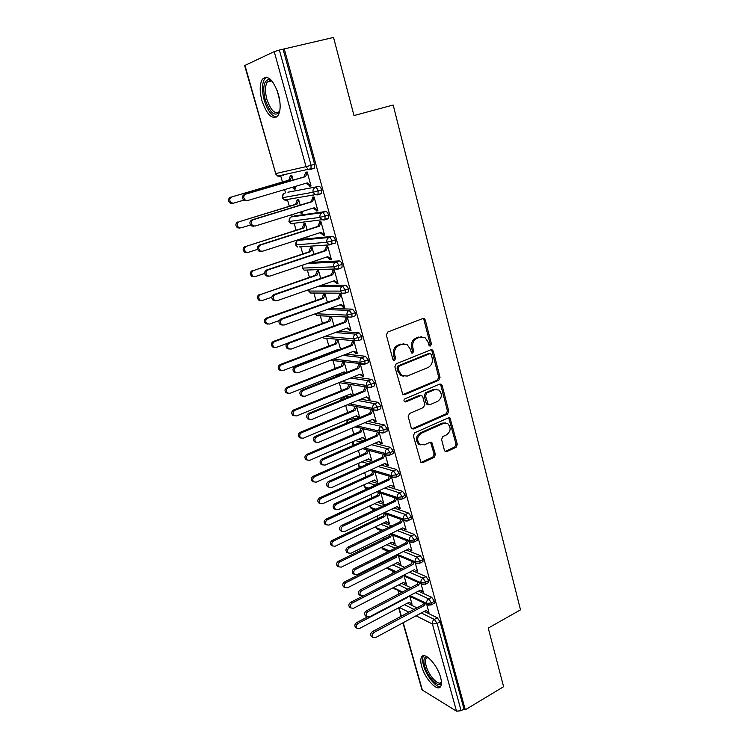 <?xml version="1.0" encoding="UTF-8"?>
<svg xmlns="http://www.w3.org/2000/svg" width="749" height="749" viewBox="0 0 749 749"><rect width="100%" height="100%" fill="white"/><g stroke="black" fill="none" stroke-linecap="round" stroke-linejoin="round"><path stroke-width="1.12" d="M430.506 345.972L431.424 343.885L425.292 320.057L424.299 318.671L422.801 318.54L387.729 332.032L386.362 335.084L392.851 359.295L393.487 360.213L394.648 360.335L395.603 358.2L394.77 355.082C393.974 350.532 395.425 347.283 399.114 345.345L402.044 344.194L407.175 344.68L410.171 348.959L411.622 352.985L412.746 353.088L413.682 350.972L412.868 347.882C412.1 343.37 413.523 340.149 417.146 338.248L420.02 337.116L424.936 337.537L427.988 341.872L428.774 344.943L429.43 345.879L430.506 345.972M429.327 345.804L430.123 343.772L423.99 320.001L422.839 318.522M393.431 360.175L394.339 358.059L393.515 354.96L394.77 355.082M411.547 352.929L412.399 350.85L411.585 347.77L412.868 347.882M421.678 666.404C420.507 662.125 420.461 659.026 421.537 657.088C424.393 651.078 437.322 664.56 440.562 677.246C441.695 681.478 441.732 684.53 440.674 686.421C437.631 692.432 424.852 678.753 421.678 666.404M261.944 100.694C259.491 91.163 259.631 84 262.375 79.207C267.899 74.6 273.254 79.656 278.45 94.393C280.847 103.952 280.697 111.039 277.991 115.674C272.411 120.233 267.056 115.243 261.944 100.694M444.4 450.289L445.149 451.432L446.797 451.572L456.038 447.322L457.311 444.372L450.027 417.989L448.436 417.858L414.693 432.791L413.364 435.815L420.947 462.498L422.679 462.667L434.12 457.405L435.422 454.409L431.798 442.425L430.123 442.266L424.43 444.831L419.843 444.391C416.51 440.3 417.006 436.583 421.35 433.24L443.539 423.382L447.846 423.747C451.244 427.773 450.804 431.48 446.526 434.869L442.874 436.517L441.582 439.494L444.4 450.289M284.189 48.676L465.279 709.79L503.609 686.711L488.245 628.093L520.508 609.845L393.178 105.019L353.996 115.561L333.53 37.45L279.368 50.043L311.078 165.295L314.617 164.284L283.066 49.2M438.736 380.295L440.038 377.318L433.334 351.281L432.407 349.952L430.872 349.82L396.221 363.771L394.863 366.823L402.803 394.517L404.497 394.686L438.736 380.295L437.425 380.118L438.727 377.15L432.023 351.159L430.993 349.774M442.153 385.52L448.754 411.126L447.462 414.085L413.663 428.962L411.95 428.793L411.164 427.623L408.196 416.528L409.525 413.495L423.466 407.484L424.777 404.479L422.848 397.129L422.005 395.893L420.367 395.734L405.789 401.923L404.591 401.801C403.664 400.706 403.777 399.713 404.956 398.824L439.729 384.125L441.292 384.256L442.153 385.52L440.843 385.332L447.434 410.892L448.754 411.126M244.96 65.341L275.698 173.581L244.642 65.566L274.228 51.615L279.368 50.043M465.279 709.79L463.987 709.013L461.122 710.726L456.516 711.176L421.968 689.81L402.943 622.85M398.974 593.845L398.094 590.736M393.113 573.135L392.476 570.888M389.255 559.503L389.031 558.717M387.186 552.191L386.802 550.833M383.507 539.168L383.048 537.548M377.693 518.617L376.99 516.136M371.813 497.851L370.867 494.499M365.877 476.86L364.669 472.61M359.866 455.645L358.415 450.486M353.8 434.195L352.077 428.1M347.667 412.512L345.673 405.471M343.37 397.335L343.239 396.867M341.469 390.594L339.213 382.636M337.228 375.605L336.966 374.706M335.196 368.442L332.977 360.597M330.805 352.929L330.627 352.302M328.858 346.038L326.676 338.323M322.454 323.381L320.3 315.806M315.966 300.48L313.859 293.037M309.412 277.317L307.352 270.033M302.783 253.892L300.77 246.767M298.888 240.12L298.729 239.558M296.08 230.196L294.114 223.258M292.25 216.658L291.707 214.729M289.301 206.237L287.391 199.477M285.538 192.924L284.601 189.609M282.448 181.998L280.594 175.444M293.159 180.125L291.801 175.294L290.425 175.594L288.824 180.135L231.787 196.912C229.222 198.597 229.119 200.592 231.478 202.885L233.632 203.148L243.659 200.18M294.956 186.538L295.621 188.907L294.235 189.169L295.583 188.776M246.346 200.788L244.146 200.517C241.74 198.157 241.843 196.116 244.464 194.375L304.057 176.933L305.704 172.261L307.165 171.942L311.041 185.967L309.571 186.248L311.004 185.818M244.464 194.375L245.803 194.113C243.182 195.845 243.069 197.905 245.475 200.264L247.685 200.535L307.259 182.896L310.835 185.218L309.365 185.499L309.571 186.248M292.279 187.334L294.235 189.169M463.987 709.013L440.075 621.81L437.107 623.43L461.122 710.726M421.284 612.982L434.364 619.423L437.322 617.813L424.206 611.409M416.921 607.851L407.372 603.188M437.322 617.813L440.075 621.81M314.617 164.284L314.496 168.094L310.498 169.499M283.281 175.303L282.429 175.032M415.414 592.702L428.709 598.9L431.696 597.309L434.448 601.288L434.411 603.198L433.83 603.507M431.696 597.309L418.363 591.158M410.808 587.675L401.576 583.415M410.368 602.992L412.034 604.228L409.815 596.307M427.202 611.175L428.952 612.457L426.705 604.34M409.45 572.217L422.988 578.153L426.003 576.59L428.756 580.541L428.718 582.516L428.11 582.834M426.003 576.59L412.427 570.691M404.582 567.293L395.706 563.435M404.797 583.153L406.482 584.417L404.151 576.121M421.575 590.849L423.335 592.159L420.985 583.668M403.402 551.517L417.212 557.181L420.245 555.636L423.007 559.569L422.96 561.61L422.324 561.937M420.245 555.636L406.398 550.019M398.234 546.695L389.752 543.259M397.213 555.206L396.277 557.378L345.944 582.666C344.044 584.098 343.697 585.718 344.914 587.516L347.47 587.806L397.691 562.433L400.865 564.39L398.431 555.711M415.901 570.345L417.67 571.656L415.208 562.761M397.26 530.601L411.37 535.975L414.431 534.458L417.193 538.362L417.146 540.469L416.472 540.806M414.431 534.458L400.275 529.122M391.746 525.91L383.694 522.877M391.896 542.192L395.191 544.158L392.654 535.095M354.352 574.268L353.004 573.697C351.73 571.833 352.077 570.158 354.043 568.678L355.541 569.38C353.565 570.869 353.219 572.554 354.502 574.417L357.104 574.717L408.682 548.867L411.941 550.918L409.366 541.63M391.006 509.46L405.462 514.535L408.551 513.046L411.313 516.932L411.267 519.104L410.564 519.45M408.551 513.046L394.049 508.009M385.108 504.91L377.543 502.279M386.081 521.725L389.461 523.71L386.812 514.254M348.135 552.884L346.75 552.303C345.429 550.412 345.766 548.727 347.77 547.238L349.259 547.894C347.255 549.391 346.909 551.086 348.238 552.977L350.832 553.286L402.859 527.858L406.145 529.964L403.458 520.274M384.64 488.105L399.489 492.861L402.606 491.391L405.368 495.258L405.312 497.505L404.582 497.851M402.606 491.391L387.71 486.681M378.301 483.704L371.279 481.485M380.192 501.034L383.675 503.047L380.913 493.198M341.853 531.247L340.421 530.676C339.054 528.757 339.391 527.053 341.422 525.555L342.902 526.163C340.87 527.661 340.533 529.374 341.9 531.294L344.493 531.621L396.97 506.614L400.284 508.777L397.494 498.675M378.151 466.533L393.45 470.934L396.586 469.501L399.367 473.34L399.301 475.671L398.534 476.018M396.586 469.501L381.241 465.129M371.298 462.302L364.894 460.476M374.247 480.128L377.814 482.169L374.94 471.917M334.026 508.805L335.496 509.376L334.026 508.805C332.612 506.858 332.94 505.135 335 503.628L336.479 504.18C334.41 505.697 334.082 507.419 335.496 509.376L338.089 509.704L391.025 485.146L394.367 487.365L391.455 476.841M371.513 444.728L387.336 448.773L390.51 447.368L393.281 451.179L393.216 453.585L392.42 453.941M390.51 447.368L374.631 443.361M364.07 440.702L358.368 439.27M368.236 458.987L371.907 461.056L368.911 450.402M329.092 487.262L327.566 486.691C326.096 484.715 326.414 482.974 328.511 481.457L329.972 481.953C327.875 483.47 327.556 485.221 329.026 487.206L331.61 487.533L385.005 463.434L388.197 465.054L386.634 464.614L386.812 465.269L388.375 465.709L385.351 454.774M364.726 422.717L381.166 426.359L384.359 424.973L387.139 428.765L387.064 431.255L386.241 431.621M351.684 417.848L351.047 418.12M384.359 424.973L367.862 421.378M356.58 418.916L351.758 417.867M362.16 437.622L365.924 439.729L362.816 428.653M322.613 464.886L321.021 464.324C319.505 462.32 319.814 460.56 321.948 459.034L323.399 459.474C321.265 461 320.956 462.77 322.482 464.783L325.057 465.12L378.919 441.479L382.149 443.155L380.586 442.771L380.764 443.427L382.327 443.82L379.181 432.454M357.741 400.481L374.912 403.692L378.142 402.335L380.923 406.098L380.848 408.682L379.986 409.038M344.989 396.67L342.583 397.653L345.645 398.225M378.142 402.335L360.906 399.17M348.762 396.951L345.692 396.38M359.717 417.586L356.655 406.67M358.883 417.942L359.361 417.436M356.009 416.023L358.406 417.839M316.069 442.256L314.421 441.704C312.839 439.672 313.138 437.884 315.31 436.349L316.752 436.742C314.58 438.277 314.28 440.066 315.863 442.107L318.419 442.444L372.768 419.29L376.026 421.013L374.472 420.685L374.65 421.35L376.204 421.678L372.946 409.89M350.532 378.039L368.602 380.764L371.86 379.443L374.64 383.17L374.556 385.847L373.657 386.212M338.913 374.931L336.432 375.914L337.406 376.064M371.86 379.443L353.715 376.766M340.542 374.818L339.569 374.678M353.397 395.051L350.429 384.452M348.968 384.218L347.358 388.216L293.58 409.993L294.937 410.302C292.775 411.81 292.503 413.57 294.104 415.592L296.604 415.929L350.354 393.965L352.816 395.285M349.802 394.189L352.152 395.556M309.459 419.365L307.736 418.831C306.098 416.762 306.388 414.955 308.588 413.411L310.03 413.738C307.82 415.283 307.53 417.099 309.168 419.168L311.715 419.515L366.551 396.839L369.828 398.627L368.283 398.346L368.471 399.02L370.015 399.301L366.636 387.064M365.1 386.821L365.615 386.905M343.042 355.401L362.207 357.573L365.493 356.281L368.283 359.979L368.19 362.75L367.244 363.125M365.493 356.281L346.253 354.155M347.012 372.253L344.137 361.982M342.677 361.804L341.132 366.111L286.895 387.411L288.243 387.664C286.043 389.18 285.772 390.969 287.447 393.01L289.919 393.347L344.147 371.86L345.757 372.749M302.774 396.202L300.976 395.687C299.282 393.59 299.553 391.755 301.791 390.201L303.223 390.463C300.976 392.027 300.705 393.862 302.409 395.968L304.927 396.305L360.26 374.144L363.574 375.979L362.029 375.755L362.226 376.438L363.761 376.663L360.26 363.995M358.724 363.799L358.883 364.37L359.932 363.948M335.187 332.575L355.747 334.11L359.061 332.846L361.851 336.526L361.748 339.391L360.756 339.774M359.061 332.846L338.417 331.358M340.542 349.193L337.818 339.447M336.376 339.325L334.85 343.763L280.126 364.576L281.465 364.772C279.227 366.298 278.974 368.105 280.716 370.184L283.169 370.521L337.874 349.521L338.614 349.933M355.897 353.603L357.245 353.079L355.709 352.919L355.897 353.603L357.432 353.771L353.856 340.832M352.33 340.701L352.526 341.394L353.874 340.879M326.826 309.599L349.203 310.376L352.554 309.15L355.344 312.792L355.232 315.76L354.165 316.153M352.554 309.15L330.084 308.419M334.007 325.871L331.461 316.78L330.028 316.715L328.493 321.162L273.282 341.478L274.611 341.61C272.327 343.154 272.093 344.989 273.909 347.096L276.334 347.424L287.223 343.379M289.208 349.062L287.242 348.594C285.397 346.431 285.641 344.559 287.962 342.967L289.376 343.108C287.045 344.699 286.801 346.581 288.646 348.753L291.118 349.09L347.461 327.968L350.841 329.916L349.315 329.813L349.511 330.515L351.028 330.618L347.414 317.539L345.898 317.464L346.094 318.166L347.452 317.66M317.754 286.521L342.593 286.371L345.963 285.172L348.753 288.786L348.641 291.857L347.489 292.279M345.963 285.172L321.031 285.378M327.397 302.278L325.038 293.861L323.605 293.851L322.061 298.317L266.363 318.11L267.683 318.185C265.352 319.748 265.137 321.602 267.028 323.746L269.415 324.074L279.227 320.553M282.317 325.075L280.257 324.635C278.338 322.435 278.562 320.535 280.931 318.934L282.326 319.008C279.948 320.619 279.723 322.529 281.652 324.729L284.096 325.066L340.954 304.487L344.362 306.491L342.845 306.444L343.042 307.156L344.559 307.202L340.898 293.964L339.391 293.954L339.587 294.666L340.954 294.179M307.549 263.461L335.898 262.075L339.306 260.914C340.449 261.083 341.375 262.272 342.096 264.491L341.975 267.683L340.692 268.123M339.306 260.914L310.835 262.365M320.712 278.413L318.54 270.679L317.117 270.726L315.563 275.211L260.671 294.497C258.302 296.08 258.096 297.952 260.072 300.124L262.431 300.443L271.821 297.194M275.36 300.789L273.198 300.396C271.185 298.168 271.391 296.239 273.806 294.61L275.192 294.629C272.776 296.258 272.57 298.186 274.574 300.424L276.99 300.752L334.372 280.725L337.808 282.794L336.301 282.813L336.507 283.525L338.005 283.506L334.307 270.127L332.809 270.174L333.005 270.895L334.391 270.417M301.079 239.418L298.055 240.392L329.129 237.499L332.565 236.375C333.698 236.497 334.634 237.676 335.355 239.914L335.224 243.219L333.754 243.706M332.565 236.375L301.36 239.324M313.943 254.276L311.968 247.236L310.554 247.348L308.991 251.842L253.574 270.52C251.158 272.13 250.981 274.031 253.04 276.241L255.353 276.54L264.594 273.46M268.32 276.212L266.054 275.866C263.957 273.61 264.144 271.653 266.607 270.005L267.983 269.949C265.511 271.597 265.324 273.563 267.421 275.829L269.79 276.147L327.706 256.692L331.189 258.826L329.691 258.911L329.888 259.631L331.386 259.547L327.641 246.009L326.152 246.121L326.349 246.852L327.744 246.384M294.535 215.946L291.408 216.92L322.276 212.622L325.74 211.536C326.873 211.611 327.809 212.782 328.539 215.047L328.399 218.474L326.601 219.045M325.74 211.536L294.741 215.881M307.099 229.849L305.32 223.53L303.925 223.698L302.343 228.211L246.393 246.271C243.931 247.9 243.781 249.838 245.925 252.067L248.2 252.366L257.487 249.38M307.577 236.703L309.056 236.834L308.897 236.281M261.148 251.355L258.826 251.046C256.635 248.752 256.804 246.767 259.313 245.101L260.68 244.97C258.152 246.655 257.993 248.64 260.193 250.943L262.506 251.243L320.975 232.387L324.486 234.577L322.997 234.718L323.193 235.448L324.682 235.308L320.9 221.61L319.411 221.788L319.617 222.528L321.021 222.078M287.916 192.212L318.84 186.407C319.963 186.435 320.9 187.596 321.639 189.881L321.49 193.429L319.065 194.169M318.082 194.337L315.348 194.815M290.022 199.197L289.507 199.112M318.84 186.407L288.047 192.175M300.171 205.132L298.608 199.543L297.213 199.786L295.621 204.308L239.137 221.741C236.628 223.399 236.497 225.355 238.744 227.621L240.963 227.902L250.494 224.962M300.171 212.107L300.976 213.212L302.381 213.006L301.969 211.555M253.789 226.217L251.524 225.936C249.23 223.605 249.37 221.592 251.936 219.888L253.284 219.7C250.709 221.404 250.578 223.427 252.872 225.758L255.137 226.048L314.149 207.782L317.698 210.038L316.218 210.254L316.424 210.993L317.904 210.778L314.074 196.921L312.595 197.165L312.801 197.914L314.224 197.483M321.639 189.881L313.091 192.24L282.542 197.699L283.188 194.197M306.201 196.397L307.596 195.976M300.976 213.212L302.315 212.791M316.424 210.993L317.838 210.553M307.652 236.974L308.972 236.544M323.193 235.448L324.598 234.999M329.888 259.631L331.273 259.163M336.507 283.525L337.883 283.047M343.042 307.156L344.409 306.659M349.511 330.515L350.86 330M362.226 376.438L363.424 375.961M368.471 399.02L369.547 398.571M374.65 421.35L375.633 420.929M364.445 439.354L365.315 438.98M380.764 443.427L381.653 443.034M370.418 460.644L371.223 460.279M386.812 465.269L387.626 464.895M376.326 481.701L377.065 481.354M392.794 486.869L393.543 486.513M382.177 502.532L382.861 502.214M398.702 508.234L399.404 507.897M387.963 523.148L388.6 522.839M404.554 529.374L405.209 529.047M393.684 543.549L394.283 543.25M410.34 550.281L410.958 549.972M399.348 563.735L399.91 563.454M416.07 570.963L416.641 570.663M404.956 583.714L405.471 583.452M421.734 591.429L422.258 591.148M328.539 215.047L320.048 217.397L289.283 221.432L290.032 217.819M335.355 239.914L326.91 242.264L295.949 244.895L296.801 241.178M342.096 264.491L333.708 266.831L302.54 268.105L302.69 265.099M348.753 288.786L340.421 291.108L309.056 291.052L308.551 289.732M355.344 312.792L347.049 315.114L315.376 313.737M361.851 336.526L353.603 338.829L324.851 336.441M368.283 359.979L360.082 362.282L333.595 359.061M374.64 383.17L366.495 385.463L341.797 381.541M380.923 406.098L372.824 408.383L349.596 403.851M387.139 428.765L379.088 431.04L357.076 425.975M353.856 445.149L352.302 444.569L352.863 441.648M393.281 451.179L390.107 452.593L385.276 453.445L364.286 447.902M361.449 466.711L358.275 465.578L358.425 463.359M399.367 473.34L396.212 474.791L391.399 475.596L371.279 469.632M368.789 488.086L364.613 486.719L364.136 484.753M405.368 495.258L402.25 496.727L397.457 497.505L378.095 491.147M375.886 509.264L370.465 507.316L369.903 505.865M411.313 516.932L408.224 518.43L403.449 519.169L384.743 512.447M382.786 530.245L376.251 527.708L375.698 526.725M417.193 538.362L414.131 539.898L409.366 540.6L391.24 533.541M389.517 551.03L381.494 547.332M423.007 559.569L419.964 561.123L415.227 561.797L397.607 554.419M396.09 571.618L387.355 567.658M428.756 580.541L425.741 582.113L421.022 582.759L403.861 575.092M434.448 601.288L431.452 602.889L426.752 603.488L410.003 595.549M402.522 592L393.365 587.656M421.799 336.722L420.02 337.116M411.585 347.77C410.817 343.257 412.24 340.055 415.854 338.145L418.728 337.022M403.973 343.791L402.044 344.194M393.515 354.96C392.719 350.41 394.161 347.171 397.85 345.233L400.771 344.081M402.906 394.583L437.425 380.118M431.321 354.792L430.675 353.865L429.598 353.771L399.217 366.055L398.271 368.19L399.142 371.448L401.951 375.549L407.278 376.073L427.941 367.572C431.499 365.643 432.903 362.45 432.154 358.003L431.321 354.792M429.374 353.734L428.297 353.65L429.374 353.734M403.711 376.344L400.687 375.38L397.888 371.289L397.007 368.031L397.953 365.905L428.297 353.65M411.978 428.821L446.151 413.851L447.434 410.892M420.657 395.641L419.075 395.528L404.516 401.707L405.789 401.923M437.706 401.342C442.097 397.906 442.5 394.133 438.914 390.032L434.673 389.667L426.818 393L425.498 395.996L428.25 404.572L429.879 404.722L437.706 401.342M436.452 389.293L434.673 389.667M428.288 404.591L426.958 404.348L426.134 403.121L424.206 395.79L425.516 392.794L433.371 389.471M440.843 385.332L439.944 384.05M445.552 422.979L442.228 423.129L443.539 423.382M420.835 444.943L418.56 444.091C415.236 440.009 415.732 436.293 420.067 432.959L442.228 423.129M420.919 462.479L432.828 457.077L434.12 454.091L430.525 442.135L431.798 442.425M445.093 451.394L454.718 447.022L455.991 444.073L448.726 417.755L450.027 417.989M232.368 203.382L230.215 203.119C227.865 200.835 227.968 198.85 230.533 197.165M291.979 175.931L290.631 176.324L292.007 176.024L290.2 179.844L231.787 196.912M293.514 186.96L295.415 188.177L294.029 188.448M288.824 180.135L290.2 179.844M245.803 194.113L305.517 176.624L307.371 172.691L305.91 173.01L307.343 172.588M309.365 185.499L305.948 183.28M305.517 176.624L304.057 176.933M239.68 228.061L237.47 227.79C235.223 225.533 235.355 223.577 237.864 221.919M298.757 200.095L297.409 200.507L298.804 200.273L297.007 204.084L239.137 221.741M301.323 211.752L302.175 212.285L300.78 212.491M312.745 195.264L314.149 194.834M312.726 195.086L311.322 195.508M295.621 204.308L297.007 204.084M246.908 252.46L244.642 252.17C242.498 249.941 242.657 248.013 245.11 246.393M305.452 223.988L304.122 224.41L305.526 224.241L303.738 228.052L246.393 246.271M302.343 228.211L303.738 228.052M253.939 276.615L251.739 276.269C249.689 274.078 249.866 272.177 252.282 270.576M312.08 247.619L310.76 248.05L312.164 247.938L310.395 251.739L253.574 270.52M308.991 251.842L310.395 251.739M260.858 300.489L258.761 300.096C256.795 297.933 257.001 296.061 259.36 294.479M318.625 270.979L317.314 271.428L318.737 271.372L316.977 275.173L260.671 294.497M315.563 275.211L316.977 275.173M251.936 219.888L310.966 201.827L312.801 197.914L314.28 197.661L312.436 201.593L310.966 201.827M316.218 210.254L312.932 208.166M253.284 219.7L312.436 201.593M259.313 245.101L317.791 226.432L319.617 222.528L321.096 222.341L319.271 226.264L317.791 226.432M322.997 234.718L319.832 232.752M260.68 244.97L319.271 226.264M266.607 270.005L324.542 250.746L326.349 246.852L327.847 246.73L326.03 250.643L324.542 250.746M329.691 258.911L326.648 257.047M267.983 269.949L326.03 250.643M273.806 294.61L331.217 274.789L333.005 270.895L334.513 270.848L332.715 274.743L331.217 274.789M336.301 282.813L333.399 281.072M275.192 294.629L332.715 274.743M279.517 112.06C274.705 117.003 269.94 112.893 265.23 99.729C262.468 87.399 263.732 80.62 269.031 79.394L271.391 80.293M271.915 80.892L270.389 80.443L267.234 82.081C265.024 85.901 264.893 91.631 266.85 99.261C270.913 110.852 275.192 114.869 279.686 111.311M266.41 77.175L264.659 78.785C261.916 83.551 261.766 90.666 264.2 100.123C267.505 110.599 271.662 116.245 276.653 117.059M441.451 682.77C439.457 689.408 427.557 677.405 424.683 666.114C423.26 660.571 423.812 657.5 426.359 656.901L427.323 656.948M426.069 658.502L428.007 657.407L426.069 658.502C425.198 660.047 425.226 662.528 426.162 665.955C428.7 675.86 438.961 686.777 441.404 681.955M423.7 655.74L423.382 656.19C422.305 658.109 422.342 661.189 423.503 665.44C426.19 675.645 435.899 687.825 440.562 686.599M267.702 324.083L265.708 323.652C263.826 321.518 264.041 319.673 266.363 318.11M325.103 294.076L323.802 294.535L325.235 294.554L323.493 298.336L267.683 318.185M322.061 298.317L323.493 298.336M280.931 318.934L337.808 298.551L339.587 294.666L341.095 294.675L339.316 298.57L337.808 298.551M342.845 306.444L340.055 304.806M282.326 319.008L339.316 298.57M274.48 347.414L272.58 346.946C270.773 344.84 271.007 343.023 273.282 341.478M331.498 316.921L330.215 317.398L331.657 317.464L329.925 321.237L274.611 341.61M328.493 321.162L329.925 321.237M287.962 342.967L344.325 322.042L346.094 318.166L347.611 318.241L345.841 322.126L344.325 322.042M349.315 329.813L346.647 328.277M289.376 343.108L345.841 322.126M281.193 370.465L279.377 369.978C277.636 367.899 277.888 366.102 280.126 364.576M337.836 339.512L336.563 339.999L338.005 340.13L336.292 343.894L281.465 364.772M337.172 349.783L337.911 350.204M334.85 343.763L336.292 343.894M296.024 372.777L294.151 372.272C292.382 370.146 292.634 368.293 294.919 366.72L296.342 366.926C294.048 368.499 293.786 370.362 295.565 372.496L298.065 372.833L353.893 351.187L357.245 353.079M294.919 366.72L350.775 345.261L352.526 341.394L354.052 341.535L352.292 345.411L350.775 345.261M355.709 352.919L353.163 351.468M296.342 366.926L352.292 345.411M287.831 393.262L286.099 392.748C284.433 390.706 284.695 388.928 286.895 387.411M343.866 361.954L342.836 362.357L344.287 362.535L342.583 366.298L288.243 387.664M343.519 372.113L345.13 372.993M341.132 366.111L342.583 366.298M301.791 390.201L357.142 368.227L358.883 364.37L360.419 364.557L358.677 368.424L357.142 368.227M362.029 375.755L359.595 374.406M303.223 390.463L358.677 368.424M294.413 415.789L292.756 415.264C291.146 413.251 291.427 411.491 293.58 409.993M350.504 384.705L348.809 388.459L294.937 410.302M347.358 388.216L348.809 388.459M308.588 413.411L363.443 390.931L365.166 387.083M368.283 398.346L365.961 397.082M310.03 413.738L364.988 391.193L366.71 387.336M364.988 391.193L363.443 390.931M300.92 438.071L299.338 437.538C297.784 435.553 298.074 433.811 300.199 432.332L301.566 432.697C299.441 434.186 299.151 435.927 300.695 437.912L303.214 438.249L356.496 415.817L359.698 417.511L358.228 417.193M356.636 406.67L354.97 410.377L301.566 432.697M355.166 406.379L353.509 410.077L300.199 432.332M353.509 410.077L354.97 410.377M315.31 436.349L369.678 413.382L371.373 409.572M374.472 420.685L372.253 419.506M316.752 436.742L371.223 413.701L372.918 409.881M371.223 413.701L369.678 413.382M307.371 460.111L305.845 459.558C304.356 457.602 304.656 455.888 306.744 454.409L308.12 454.83C306.023 456.31 305.723 458.032 307.221 459.989L309.74 460.326L362.572 437.444L365.746 439.083L364.267 438.717M362.6 428.606L361.065 432.061L308.12 454.83M361.13 428.259L359.586 431.705L306.744 454.409M428.194 404.619L426.958 404.348M359.586 431.705L361.065 432.061M321.948 459.034L375.839 435.59L377.412 432.042M380.586 442.771L378.479 441.676M323.399 459.474L377.393 435.955L378.966 432.407M377.393 435.955L375.839 435.59M313.756 481.897L312.286 481.345C310.844 479.416 311.153 477.722 313.213 476.252L314.599 476.72C312.539 478.199 312.23 479.894 313.672 481.832L316.2 482.159L368.583 458.837L371.729 460.42L370.24 460.008M368.517 450.289L367.085 453.51L314.599 476.72M367.029 449.896L365.606 453.108L313.213 476.252M365.606 453.108L367.085 453.51M328.511 481.457L381.934 457.545L383.385 454.25M386.634 464.614L384.63 463.603M329.972 481.953L383.488 457.967L384.949 454.662M383.488 457.967L381.934 457.545M320.076 503.45L318.662 502.888C317.267 500.987 317.585 499.311 319.608 497.851L321.003 498.375C318.98 499.836 318.662 501.521 320.048 503.431L322.594 503.749L374.528 479.997L376.148 481.073M374.369 471.739L373.049 474.726L321.003 498.375M372.88 471.299L371.57 474.276L319.608 497.851M371.57 474.276L373.049 474.726M335 503.628L387.954 479.266L389.302 476.205M392.616 486.223L390.725 485.286M336.479 504.18L389.527 479.744L390.875 476.673M389.527 479.744L387.954 479.266M326.339 524.768L324.963 524.206C323.624 522.334 323.952 520.667 325.937 519.216L327.341 519.797C325.347 521.248 325.019 522.914 326.367 524.787L328.914 525.115L380.417 500.931L381.999 501.914M380.164 492.954L378.947 495.726L327.341 519.797M378.666 492.458L377.459 495.22L325.937 519.216M377.459 495.22L378.947 495.726M341.422 525.555L393.918 500.744L395.154 497.907M398.534 507.597L396.745 506.727M342.902 526.163L395.491 501.268L396.736 498.422M395.491 501.268L393.918 500.744M332.537 545.852L331.208 545.291C329.906 543.446 330.243 541.799 332.2 540.357L333.614 540.975C331.648 542.426 331.311 544.074 332.612 545.927L335.168 546.236L386.231 521.65L387.785 522.54M385.904 513.926L384.789 516.492L333.614 540.975M384.406 513.393L383.282 515.949L332.2 540.357M383.282 515.949L384.789 516.492M347.77 547.238L399.816 521.987L400.958 519.366M404.385 528.738L402.7 527.942M349.259 547.894L401.398 522.568L402.541 519.937M401.398 522.568L399.816 521.987M338.679 566.712L337.378 566.15C336.123 564.325 336.46 562.696 338.398 561.263L339.812 561.937C337.874 563.37 337.537 565.008 338.791 566.834L341.347 567.133L391.989 542.145L393.515 542.941M391.587 534.683L390.557 537.042L339.812 561.937M390.07 534.112L389.059 536.453L338.398 561.263M389.059 536.453L390.557 537.042M354.043 568.678L405.649 543.016L406.698 540.591M410.171 549.654L408.589 548.923M355.541 569.38L407.231 543.634L408.28 541.209M407.231 543.634L405.649 543.016M344.755 587.347L343.491 586.785C342.274 584.988 342.621 583.377 344.521 581.945L345.944 582.666M397.691 562.433L399.18 563.136M395.257 555.599L394.76 556.741L344.521 581.945M394.76 556.741L396.277 557.378M360.512 595.427L359.192 594.856C357.956 593.011 358.312 591.354 360.25 589.875L361.758 590.643C359.81 592.122 359.464 593.779 360.7 595.624L363.302 595.914L414.44 569.652M360.25 589.875L411.416 563.8L412.381 561.572M361.758 590.643L413.008 564.484L413.972 562.237M413.008 564.484L411.416 563.8M350.775 607.767L349.54 607.205C348.36 605.426 348.706 603.834 350.579 602.402L352.011 603.17C350.139 604.602 349.783 606.203 350.963 607.982L353.519 608.263L403.337 582.507L406.314 583.817M402.719 575.681L401.932 577.507L352.011 603.17M362.891 596.082L350.579 602.402M400.453 576.842L401.932 577.507M366.607 616.352L365.315 615.781C364.126 613.965 364.482 612.326 366.392 610.847L367.899 611.661C365.989 613.131 365.634 614.779 366.832 616.596L369.426 616.876L420.142 590.221L423.166 591.551M366.392 610.847L417.127 584.379L418.008 582.329M367.899 611.661L418.728 585.1L419.599 583.04M418.728 585.1L417.127 584.379M356.73 627.962L355.522 627.4C354.38 625.658 354.726 624.067 356.58 622.653L358.022 623.458C356.168 624.891 355.812 626.473 356.955 628.224L359.511 628.495L408.917 602.374L411.866 603.638M407.84 596.691L407.522 597.421L358.022 623.458M367.375 616.979L356.58 622.653M406.96 597.15L407.522 597.421M372.646 637.053L371.382 636.472C370.221 634.693 370.577 633.064 372.468 631.594L373.985 632.446C372.094 633.926 371.729 635.555 372.89 637.343L375.492 637.614L425.778 610.566L428.784 611.849M372.468 631.594L422.773 604.733L423.578 602.851M373.985 632.446L424.374 605.501L425.179 603.619M424.374 605.501L422.773 604.733M430.123 343.772L431.424 343.885M394.339 358.059L395.603 358.2M412.399 350.85L413.682 350.972M275.342 173.637L277.739 176.081L275.698 173.581L306.013 166.653L274.228 51.615M278.843 175.837L279.901 176.277L277.739 176.081L308.139 169.311L306.013 166.653L311.078 165.295L310.966 169.115L308.139 169.311L314.496 168.094M456.516 711.176L432.416 624.011L416.041 615.8M408.823 612.186L399.339 607.43M398.955 607.636L401.37 616.155M403.234 622.691L422.455 690.409M437.107 623.43L432.416 624.011C432.079 622.054 432.725 620.528 434.364 619.423L437.107 623.43M321.49 193.429L317.389 194.909L315.057 194.674L317.988 194.497L318.128 190.939C317.389 188.645 316.452 187.484 315.338 187.456C313.4 188.28 312.651 189.881 313.091 192.24L315.057 194.674L284.433 199.992L282.542 197.699C282.12 195.47 282.832 193.963 284.686 193.176L284.517 193.233M320.89 193.851L317.576 194.852M327.762 218.895L324.579 219.906M328.399 218.474L321.892 219.747L320.048 217.397C319.617 215.066 320.357 213.474 322.276 212.622C323.399 212.707 324.326 213.877 325.066 216.143L324.935 219.569L324.298 219.991L321.892 219.747L291.071 223.642L293.374 223.867L292.428 223.464M335.224 243.219L328.661 244.511L326.91 242.264C326.489 239.952 327.229 238.36 329.129 237.499C330.253 237.62 331.189 238.809 331.91 241.047L331.788 244.352L331.133 244.773L299.123 246.898M330.44 360.278L364.903 364.051L364.988 361.28L362.207 357.573C360.391 358.518 359.689 360.091 360.082 362.282L361.411 364.136L363.939 364.417M339.1 382.617L367.75 387.252L371.298 387.177L371.382 384.499L368.602 380.764C366.804 381.718 366.102 383.291 366.495 385.463L367.75 387.252L370.381 387.542M380.848 408.682L377.618 410.04L374.013 410.096L372.824 408.383C372.44 406.23 373.133 404.666 374.912 403.692L377.693 407.456L377.618 410.04L376.766 410.405L347.264 404.816M348.603 419.15L353.481 420.226M355.307 440.59L360.999 442.041M361.851 461.833L368.246 463.668M368.265 482.862L375.268 485.099M374.556 503.684L382.093 506.333M380.735 524.3L388.75 527.362M386.802 544.71L395.266 548.174M392.785 564.915L401.633 568.791M398.683 584.913L407.887 589.201M404.497 604.705L414.019 609.405M288.917 221.432L291.071 223.642L289.283 221.432C288.861 219.223 289.573 217.725 291.408 216.92L291.146 217.013M285.669 199.777L286.68 200.208L284.433 199.992L282.186 197.727M295.574 244.867L297.634 247.02L295.949 244.895C295.537 242.713 296.239 241.215 298.055 240.392L297.709 240.532M302.914 265.024L302.54 268.105L304.131 270.146L305.77 270.089M335.898 262.075C334.017 262.955 333.286 264.547 333.708 266.831L335.355 268.994L337.874 269.275L338.567 268.854L338.688 265.661C337.968 263.442 337.031 262.244 335.898 262.075M308.916 289.61L309.056 291.052L310.554 293.018L312.352 293.028M342.593 286.371C340.729 287.27 339.999 288.852 340.421 291.108L341.975 293.196L345.27 293.065L345.373 289.985L342.593 286.371M315.488 313.7L316.921 315.647L318.905 315.741M349.203 310.376C347.358 311.294 346.637 312.867 347.049 315.114L348.519 317.117L351.89 316.996L351.993 314.028L349.203 310.376M355.747 334.11C353.912 335.037 353.2 336.619 353.603 338.829L354.998 340.758L358.434 340.655L358.528 337.79L355.747 334.11M322.473 337.34L323.222 338.024L322.323 337.396M335.037 377L336.432 375.914L334.616 377.168M330.009 360.447L331.985 360.475M368.19 362.75L364.098 364.435M340.514 400.331L342.583 397.653L340.074 400.509M374.556 385.847L370.474 387.551M347.967 419.412L346.253 423.279M348.678 419.159L346.59 423.138M355.035 426.846L380.22 432.697L383.872 432.65L383.937 430.151L381.166 426.359C379.397 427.351 378.704 428.905 379.088 431.04L380.22 432.697L382.87 433.044M353.453 441.395L353.022 445.515M362.497 448.688L386.353 455.036L390.051 455.008L390.107 452.593L387.336 448.773C385.585 449.774 384.902 451.338 385.276 453.445L386.353 455.036L388.853 455.458M387.064 431.255L383.029 433.006M359.005 463.097L358.705 465.897L359.81 467.451M369.697 470.344L392.429 477.132L396.155 477.113L396.212 474.791L393.45 470.934C391.708 471.954 391.025 473.508 391.399 475.596L392.429 477.132L394.76 477.6M393.216 453.585L389.237 455.355M364.679 484.5L364.613 486.719L365.559 488.123L367.225 488.676M376.681 491.803L398.431 498.984L402.204 498.984L402.25 496.727L399.489 492.861C397.766 493.891 397.092 495.435 397.457 497.505L398.431 498.984L400.612 499.499M399.301 475.671L395.378 477.459M370.399 505.641L371.364 508.683L372.918 509.236M383.469 513.056L404.376 520.602L408.177 520.611L408.224 518.43L405.462 514.535C403.748 515.584 403.084 517.128 403.449 519.169L404.376 520.602L406.398 521.145M405.312 497.505L401.455 499.321M376.129 526.519L377.112 529.019L378.554 529.58M390.098 534.093L410.255 541.976L414.085 542.004L414.131 539.898L411.37 535.975C409.675 537.033 409.01 538.568 409.366 540.6L410.255 541.976L412.137 542.548M411.267 519.104L407.465 520.948M381.859 547.144L382.805 549.148L384.143 549.71M396.577 554.934L416.07 563.126L419.927 563.154L419.964 561.123L417.212 557.181C415.526 558.248 414.871 559.784 415.227 561.797L416.07 563.126L417.811 563.707M417.146 540.469L413.401 542.332M387.579 567.545L388.441 569.071L389.677 569.633M402.925 575.569L421.827 584.042L425.713 584.089L425.741 582.113L422.988 578.153C421.322 579.239 420.666 580.765 421.022 582.759L421.827 584.042L423.438 584.632M422.96 561.61L419.271 563.482M409.151 595.998L427.52 604.733L431.424 604.799L431.452 602.889L428.709 598.9C427.052 599.996 426.406 601.522 426.752 603.488L427.52 604.733L429.018 605.323M428.718 582.516L425.086 584.407M393.3 587.693L395.163 589.341M434.411 603.198L430.834 605.108M415.854 338.145L417.146 338.248M397.85 345.233L399.114 345.345M423.99 320.001L425.292 320.057M403.234 394.48L404.497 394.686M432.023 351.159L433.334 351.281M438.727 377.15L440.038 377.318M397.953 365.905L399.217 366.055M397.007 368.031L398.271 368.19M397.888 371.289L399.142 371.448M446.151 413.851L447.462 414.085M412.399 428.69L413.663 428.962M419.075 395.528L420.367 395.734M425.516 392.794L426.818 393M424.206 395.79L425.498 395.996M426.134 403.121L427.426 403.346M420.067 432.959L421.35 433.24M431.265 443.277L432.557 443.577M434.12 454.091L435.422 454.409M432.828 457.077L434.12 457.405M421.406 462.33L422.679 462.667M449.512 418.944L450.832 419.187M455.991 444.073L457.311 444.372M454.718 447.022L456.038 447.322M445.496 451.263L446.797 451.572M279.78 100.806L277.074 90.198M398.665 607.785L401.089 616.315M341.975 267.683L338.567 268.854L304.131 270.146L302.156 268.039M348.641 291.857L345.27 293.065L341.975 293.196L310.554 293.018L308.672 290.958M355.232 315.76L351.89 316.996L348.519 317.117L316.921 315.647L315.179 313.812M361.748 339.391L358.434 340.655L354.998 340.758L323.222 338.024M352.854 445.589L352.302 444.569M359.885 467.413L358.275 465.578M367.385 488.732L365.559 488.123L364.183 486.382M374.631 509.863L371.364 508.683L370.025 506.961M381.662 530.798L377.112 529.019L375.811 527.324M388.497 551.545L382.805 549.148L381.531 547.472M395.163 572.086L388.441 569.071L387.299 567.686M401.679 592.44L393.094 587.796M422.998 318.615L424.299 318.671M431.096 349.83L432.407 349.952M400.687 375.38L401.951 375.549M439.981 384.068L441.292 384.256M418.56 444.091L419.843 444.391M230.215 203.119L231.478 202.885M245.475 200.264L244.146 200.517M237.47 227.79L238.744 227.621M244.642 252.17L245.925 252.067M251.739 276.269L253.04 276.241M258.761 300.096L260.072 300.124M252.872 225.758L251.524 225.936M260.193 250.943L258.826 251.046M267.421 275.829L266.054 275.866M274.574 300.424L273.198 300.396M270.389 80.443L269.031 79.394M271.953 80.939L267.234 82.081M427.726 657.425L426.359 656.901M265.708 323.652L267.028 323.746M281.652 324.729L280.257 324.635M272.58 346.946L273.909 347.096M288.646 348.753L287.242 348.594M279.377 369.978L280.716 370.184M295.565 372.496L294.151 372.272M286.099 392.748L287.447 393.01M302.409 395.968L300.976 395.687M292.756 415.264L294.104 415.592M309.168 419.168L307.736 418.831M299.338 437.538L300.695 437.912M315.863 442.107L314.421 441.704M305.845 459.558L307.221 459.989M322.482 464.783L321.021 464.324M312.286 481.345L313.672 481.832M329.026 487.206L327.566 486.691M318.662 502.888L320.048 503.431M324.963 524.206L326.367 524.787M341.9 531.294L340.421 530.676M331.208 545.291L332.612 545.927M348.238 552.977L346.75 552.303M337.378 566.15L338.791 566.834M354.502 574.417L353.004 573.697M343.491 586.785L344.914 587.516M360.7 595.624L359.192 594.856M349.54 607.205L350.963 607.982M366.832 616.596L365.315 615.781M355.522 627.4L356.955 628.224M372.89 637.343L371.382 636.472"/></g></svg>
